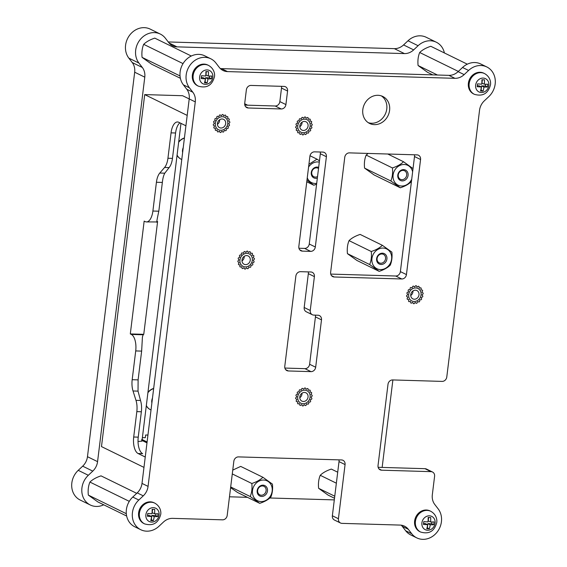 <?xml version="1.0" encoding="UTF-8"?>
<svg xmlns="http://www.w3.org/2000/svg" width="567" height="567" viewBox="0 0 567 567"><rect width="100%" height="100%" fill="white"/><g stroke="black" fill="none" stroke-linecap="round" stroke-linejoin="round"><path stroke-width="0.85" d="M407.999 40.767A18.484 16.152 -63.9 0 1 426.214 37.273L436.314 42.22A18.484 16.152 116.1 0 0 418.099 45.714L413.662 49.882A13.863 12.113 -63.9 0 1 404.434 53.589L394.334 48.642A13.863 12.113 116.1 0 0 403.562 44.935L407.999 40.767L418.099 45.714M168.243 41.951L394.334 48.642M128.844 58.132A18.484 16.152 -63.9 0 1 129.51 35.388A18.484 16.152 -63.9 0 1 150.198 29.108L160.298 34.055A18.484 16.152 116.1 0 0 139.61 40.335A18.484 16.152 116.1 0 0 138.943 63.079L142.331 67.48A13.863 12.113 -63.9 0 1 144.776 77.155L134.677 72.207A13.863 12.113 116.1 0 0 132.231 62.533L128.844 58.132L138.943 63.079M78.232 470.334L88.332 475.281A18.484 16.152 116.1 0 0 90.288 504.991L80.188 500.044A18.484 16.152 -63.9 0 1 78.232 470.334L82.676 466.166A13.863 12.113 116.1 0 0 87.467 456.697L134.677 72.207M392.888 379.94L382.151 467.414M334.31 499.896L269.849 497.989M247.446 497.33L229.479 496.798M90.288 504.991A18.484 16.152 116.1 0 0 103.718 504.8M88.332 475.281L92.775 471.113L82.676 466.166M144.776 77.155L97.567 461.644A13.863 12.113 -63.9 0 1 92.775 471.113M404.434 53.589L177.024 46.863A13.863 12.113 -63.9 0 1 172.588 45.778A13.863 12.113 -63.9 0 1 168.775 42.638L165.387 38.237A18.484 16.152 116.1 0 0 160.298 34.055M444.393 52.951A18.484 16.152 116.1 0 0 436.314 42.22M334.509 498.258L328.13 495.14L318.633 488.322C318.115 483.46 318.654 479.122 320.235 475.295C322.885 472.708 326.585 470.638 331.334 469.086L337.712 472.205M318.633 488.322L334.764 496.217M320.235 475.295L336.359 483.19M230.684 486.954L250.217 496.522L259.721 503.34L237.502 492.454L230.599 487.663M232.753 470.107L240.699 466.4L262.918 477.286C260.267 479.873 256.567 481.943 251.819 483.495C252.336 488.35 251.798 492.695 250.217 496.522M259.721 503.34C264.47 501.781 268.17 499.711 270.82 497.131C272.401 493.304 272.933 488.96 272.415 484.105L262.918 477.286M232.286 473.927L251.819 483.495M261.004 501.582A11.028 9.639 116.1 0 0 272.16 491.1A11.028 9.639 116.1 0 0 263.648 480.036A11.028 9.639 116.1 0 0 252.499 490.519A11.028 9.639 116.1 0 0 261.004 501.582M263.024 485.168A5.776 5.046 116.1 0 0 257.177 490.653A5.776 5.046 116.1 0 0 261.635 496.451A5.776 5.046 116.1 0 0 267.475 490.958A5.776 5.046 116.1 0 0 263.024 485.168M262.443 485.962A4.734 4.139 116.1 0 0 257.836 489.597A4.734 4.139 116.1 0 0 259.792 494.842A4.734 4.139 116.1 0 0 261.309 495.211A4.734 4.139 -63.9 0 0 265.916 491.575A4.734 4.139 -63.9 0 0 263.96 486.33A4.734 4.139 -63.9 0 0 262.443 485.962M379.167 271.359L356.948 260.473L347.443 253.655C346.933 248.8 347.465 244.455 349.045 240.628C351.696 238.048 355.396 235.978 360.144 234.419L382.364 245.305C379.713 247.885 376.013 249.955 371.265 251.514C371.782 256.369 371.25 260.714 369.663 264.541L379.167 271.359C383.916 269.8 387.615 267.73 390.266 265.15C391.847 261.323 392.378 256.979 391.861 252.124L382.364 245.305M347.443 253.655L369.663 264.541M349.045 240.628L371.265 251.514M380.45 269.594A11.028 9.639 116.1 0 0 391.606 259.119A11.028 9.639 116.1 0 0 383.094 248.055A11.028 9.639 116.1 0 0 371.945 258.538A11.028 9.639 116.1 0 0 380.45 269.594M382.47 253.187A5.776 5.046 116.1 0 0 376.623 258.672A5.776 5.046 116.1 0 0 381.081 264.47A5.776 5.046 116.1 0 0 386.921 258.977A5.776 5.046 116.1 0 0 382.47 253.187M381.889 253.981A4.734 4.139 116.1 0 0 377.282 257.616A4.734 4.139 116.1 0 0 379.238 262.861A4.734 4.139 116.1 0 0 380.755 263.23A4.734 4.139 -63.9 0 0 385.362 259.594A4.734 4.139 -63.9 0 0 383.405 254.349A4.734 4.139 -63.9 0 0 381.889 253.981M306.775 181.787L313.813 185.232L316.592 184.197M306.967 180.2L313.813 185.232M310 155.741L317.01 159.178L308.93 164.26M319.462 160.822L317.01 159.178M307.257 177.868A11.028 9.639 116.1 0 0 315.096 183.467A11.028 9.639 116.1 0 0 316.691 183.375M319.306 162.112A11.028 9.639 116.1 0 0 317.74 161.928A11.028 9.639 116.1 0 0 308.583 167.031M318.661 167.378A5.776 5.046 116.1 0 0 317.116 167.059A5.776 5.046 116.1 0 0 311.269 172.545A5.776 5.046 116.1 0 0 315.727 178.343A5.776 5.046 116.1 0 0 317.343 178.116M318.519 168.498A4.734 4.139 -63.9 0 0 318.052 168.222A4.734 4.139 -63.9 0 0 316.535 167.853A4.734 4.139 116.1 0 0 311.921 171.489A4.734 4.139 116.1 0 0 313.884 176.734A4.734 4.139 116.1 0 0 315.401 177.102A4.734 4.139 -63.9 0 0 317.527 176.578M364.567 168.108L390.826 180.972L400.323 187.79L374.064 174.927L364.567 168.108C364.049 163.253 364.581 158.909 366.169 155.082L368.125 153.43M400.323 187.79C405.072 186.231 408.772 184.162 411.422 181.582L411.436 181.546M366.169 155.082L392.421 167.945C392.938 172.8 392.407 177.145 390.826 180.972M387.75 154.011L403.52 161.737C400.869 164.324 397.169 166.393 392.421 167.945M413.024 168.597L403.52 161.737M412.627 171.851A11.028 9.639 116.1 0 0 404.257 164.487A11.028 9.639 116.1 0 0 393.101 174.969A11.028 9.639 116.1 0 0 401.613 186.033A11.028 9.639 116.1 0 0 411.72 179.207M403.626 169.618A5.776 5.046 116.1 0 0 397.786 175.104A5.776 5.046 116.1 0 0 402.244 180.901A5.776 5.046 116.1 0 0 408.084 175.409A5.776 5.046 116.1 0 0 403.626 169.618M403.045 170.412A4.734 4.139 116.1 0 0 398.438 174.048A4.734 4.139 116.1 0 0 400.394 179.292A4.734 4.139 116.1 0 0 401.911 179.661A4.734 4.139 -63.9 0 0 406.518 176.025A4.734 4.139 -63.9 0 0 404.562 170.78A4.734 4.139 -63.9 0 0 403.045 170.412M126.647 516.027L97.829 501.915L88.332 495.097C87.814 490.235 88.346 485.898 89.926 482.07C92.584 479.484 96.284 477.414 101.025 475.862L136.718 493.34M88.332 495.097L126.299 513.695M89.926 482.07L129.29 501.348M180.391 78.296L151.573 64.177L142.076 57.359C141.559 52.504 142.097 48.16 143.678 44.332C146.329 41.752 150.028 39.683 154.777 38.124L191.306 56.02M142.076 57.359L180.044 75.957M143.678 44.332L183.035 63.61M432.777 74.879L427.596 72.342L418.092 65.524C417.581 60.669 418.113 56.324 419.693 52.497C422.344 49.91 426.044 47.841 430.792 46.288L467.321 64.184M418.092 65.524L437.476 75.021M419.693 52.497L458.334 71.428M140.786 529.727L134.726 526.757A18.484 16.152 -63.9 0 1 132.77 497.053L138.83 500.016A18.484 16.152 116.1 0 0 140.786 529.727A18.484 16.152 116.1 0 0 159.001 526.233L163.438 522.065A13.863 12.113 -63.9 0 1 172.666 518.358L222.512 519.833A4.621 4.04 116.1 0 0 227.19 515.446L233.838 461.29A4.621 4.04 -63.9 0 1 238.509 456.896L341.504 459.943A4.621 4.04 -63.9 0 1 342.985 460.305A4.621 4.04 -63.9 0 1 345.069 464.579L338.421 518.734A4.621 4.04 116.1 0 0 340.505 523.008L334.445 520.038A4.621 4.04 -63.9 0 1 332.361 515.764L339.009 461.609A4.621 4.04 116.1 0 0 338.91 459.865M405.653 530.74L411.713 533.71A18.484 16.152 116.1 0 0 416.802 537.892L410.742 534.922A18.484 16.152 -63.9 0 1 405.653 530.74L402.265 526.339A13.863 12.113 116.1 0 0 401.245 525.184M378.132 467.3L424.966 468.682A4.621 4.04 -63.9 0 1 426.448 469.044L432.508 472.013A4.621 4.04 116.1 0 0 431.026 471.652L381.591 470.192A4.621 4.04 -63.9 0 1 380.117 469.823A4.621 4.04 -63.9 0 1 378.026 465.557L387.998 384.327A4.621 4.04 -63.9 0 1 392.676 379.933L442.111 381.4A4.621 4.04 116.1 0 0 446.782 377.005L479.533 110.303A13.863 12.113 -63.9 0 1 484.324 100.834L488.768 96.666A18.484 16.152 116.1 0 0 486.812 66.956A18.484 16.152 116.1 0 0 468.597 70.45L464.16 74.617A13.863 12.113 -63.9 0 1 454.932 78.324L448.873 75.354A13.863 12.113 116.1 0 0 458.101 71.648L462.537 67.48A18.484 16.152 -63.9 0 1 480.752 63.986L486.812 66.956M220.294 68.536A13.863 12.113 116.1 0 0 221.463 68.628L448.873 75.354M183.382 84.844A18.484 16.152 -63.9 0 1 184.048 62.101A18.484 16.152 -63.9 0 1 204.737 55.821L210.796 58.791A18.484 16.152 116.1 0 0 190.108 65.07A18.484 16.152 116.1 0 0 189.442 87.814L192.83 92.215A13.863 12.113 -63.9 0 1 195.275 101.89L189.215 98.927A13.863 12.113 116.1 0 0 186.77 89.246L183.382 84.844L189.442 87.814M132.77 497.053L137.207 492.879A13.863 12.113 116.1 0 0 142.005 483.417L189.215 98.927L182.602 95.717L144.705 94.597L101.486 446.59L143.968 467.399M330.738 274.088L395.702 276.009A4.621 4.04 116.1 0 0 400.38 271.614L414.505 156.542A4.621 4.04 116.1 0 0 414.406 154.798M298.929 248.24L304.578 248.403A4.621 4.04 116.1 0 0 309.249 244.016L320.334 153.756A4.621 4.04 116.1 0 0 320.227 152.013M304.181 307.498L310.241 310.468A4.621 4.04 116.1 0 0 312.332 314.735L306.272 311.772A4.621 4.04 -63.9 0 1 304.181 307.498L308.342 273.648A4.621 4.04 116.1 0 0 308.235 271.905M284.882 368.068L304.94 368.663A4.621 4.04 116.1 0 0 309.617 364.269L315.436 316.889A4.621 4.04 116.1 0 0 315.33 315.146M244.816 105.101L275.172 106.001A4.621 4.04 116.1 0 0 279.85 101.606L281.508 88.069A4.621 4.04 116.1 0 0 281.409 86.326M340.505 523.008A4.621 4.04 116.1 0 0 341.986 523.369L400.075 525.085A13.863 12.113 -63.9 0 1 404.512 526.169A13.863 12.113 -63.9 0 1 408.325 529.309L402.265 526.339M138.83 500.016L143.267 495.849L137.207 492.879M195.275 101.89L148.065 486.38A13.863 12.113 -63.9 0 1 143.267 495.849M454.932 78.324L227.523 71.598A13.863 12.113 -63.9 0 1 223.086 70.514A13.863 12.113 -63.9 0 1 219.266 67.374L215.885 62.972A18.484 16.152 116.1 0 0 210.796 58.791M416.802 537.892A18.484 16.152 116.1 0 0 437.49 531.612A18.484 16.152 116.1 0 0 438.156 508.868L434.769 504.467A13.863 12.113 -63.9 0 1 432.323 494.793L434.591 476.287A4.621 4.04 116.1 0 0 432.508 472.013M411.713 533.71L408.325 529.309M401.762 278.978L334.197 276.98A4.621 4.04 -63.9 0 1 332.723 276.618A4.621 4.04 -63.9 0 1 330.632 272.344L344.764 157.272A4.621 4.04 -63.9 0 1 349.435 152.877L417 154.876A4.621 4.04 -63.9 0 1 418.481 155.238A4.621 4.04 -63.9 0 1 420.565 159.511L406.44 274.584A4.621 4.04 -63.9 0 1 401.762 278.978L395.702 276.009M310.631 251.372A4.621 4.04 -63.9 0 0 315.309 246.978L326.394 156.726A4.621 4.04 -63.9 0 0 324.303 152.452A4.621 4.04 -63.9 0 0 322.821 152.091L314.586 151.85A4.621 4.04 -63.9 0 0 309.908 156.237L298.83 246.496A4.621 4.04 -63.9 0 0 300.914 250.763A4.621 4.04 -63.9 0 0 302.395 251.124L310.631 251.372L304.578 248.403M312.332 314.735A4.621 4.04 116.1 0 0 313.806 315.096L317.924 315.224A4.621 4.04 -63.9 0 1 319.405 315.585A4.621 4.04 -63.9 0 1 321.496 319.859L315.436 316.889M310.241 310.468L314.394 276.618L308.342 273.648M321.496 319.859L315.677 367.239A4.621 4.04 -63.9 0 1 311 371.633L288.341 370.96A4.621 4.04 -63.9 0 1 286.867 370.598A4.621 4.04 -63.9 0 1 284.776 366.325L295.861 276.072A4.621 4.04 -63.9 0 1 300.531 271.678L310.829 271.983A4.621 4.04 -63.9 0 1 312.311 272.344A4.621 4.04 -63.9 0 1 314.394 276.618M304.784 119.176A6.932 6.053 116.1 0 0 298.044 124.492A6.932 6.053 116.1 0 0 300.907 132.168A6.932 6.053 116.1 0 0 303.125 132.713A6.932 6.053 116.1 0 0 309.873 127.391A6.932 6.053 116.1 0 0 307.002 119.715A6.932 6.053 116.1 0 0 304.784 119.176M222.392 116.738A6.932 6.053 116.1 0 0 215.651 122.061A6.932 6.053 116.1 0 0 218.515 129.73A6.932 6.053 116.1 0 0 220.733 130.275A6.932 6.053 116.1 0 0 227.473 124.953A6.932 6.053 116.1 0 0 224.61 117.284A6.932 6.053 116.1 0 0 222.392 116.738M246.971 253.336A6.932 6.053 116.1 0 0 240.224 258.658A6.932 6.053 116.1 0 0 243.087 266.334A6.932 6.053 116.1 0 0 245.305 266.88A6.932 6.053 116.1 0 0 252.053 261.557A6.932 6.053 116.1 0 0 249.189 253.881A6.932 6.053 116.1 0 0 246.971 253.336M304.755 390.195A6.932 6.053 116.1 0 0 298.008 395.518A6.932 6.053 116.1 0 0 300.871 403.194A6.932 6.053 116.1 0 0 303.09 403.732A6.932 6.053 116.1 0 0 309.837 398.417A6.932 6.053 116.1 0 0 306.974 390.741A6.932 6.053 116.1 0 0 304.755 390.195M415.71 287.951A6.932 6.053 116.1 0 0 408.963 293.267A6.932 6.053 116.1 0 0 411.833 300.942A6.932 6.053 116.1 0 0 414.052 301.488A6.932 6.053 116.1 0 0 420.792 296.165A6.932 6.053 116.1 0 0 417.929 288.49A6.932 6.053 116.1 0 0 415.71 287.951M287.568 91.039A4.621 4.04 -63.9 0 0 285.485 86.765A4.621 4.04 -63.9 0 0 284.003 86.404L251.046 85.426A4.621 4.04 -63.9 0 0 246.369 89.82L244.71 103.357A4.621 4.04 -63.9 0 0 246.794 107.631A4.621 4.04 -63.9 0 0 248.275 107.992L281.232 108.97A4.621 4.04 -63.9 0 0 285.91 104.576L287.568 91.039L281.508 88.069M378.005 95.299A15.018 13.119 116.1 0 0 363.39 106.823A15.018 13.119 116.1 0 0 369.599 123.45A15.018 13.119 116.1 0 0 374.404 124.634A15.018 13.119 116.1 0 0 389.019 113.102A15.018 13.119 116.1 0 0 382.817 96.475A15.018 13.119 116.1 0 0 378.005 95.299M368.231 122.663A15.018 13.119 116.1 0 0 371.576 123.245A15.018 13.119 116.1 0 0 385.914 112.578A15.018 13.119 116.1 0 0 381.35 95.88M248.346 252.365A1.07 0.936 -63.9 0 1 247.885 251.698A0.836 0.73 116.1 0 0 246.461 251.656A1.07 0.936 -63.9 0 1 245.837 252.294A1.07 0.936 -63.9 0 1 245.178 251.854A0.836 0.73 116.1 0 0 243.775 252.35A1.07 0.936 -63.9 0 1 243.371 253.158A1.07 0.936 -63.9 0 1 242.591 253.017A0.836 0.73 116.1 0 0 241.372 253.988A1.07 0.936 -63.9 0 1 241.237 254.867A1.07 0.936 -63.9 0 1 240.429 255.03A0.836 0.73 116.1 0 0 239.55 256.362A1.07 0.936 -63.9 0 1 239.692 257.205A1.07 0.936 -63.9 0 1 238.955 257.652A0.836 0.73 116.1 0 0 238.516 259.183A1.07 0.936 -63.9 0 1 238.927 259.892A1.07 0.936 -63.9 0 1 238.346 260.572A0.836 0.73 116.1 0 0 238.402 262.117A1.07 0.936 -63.9 0 1 239.033 262.606A1.07 0.936 -63.9 0 1 238.679 263.442A0.836 0.73 116.1 0 0 239.224 264.817A1.07 0.936 -63.9 0 1 239.99 265.023A1.07 0.936 -63.9 0 1 239.912 265.902A0.836 0.73 116.1 0 0 240.876 266.937A1.07 0.936 -63.9 0 1 241.691 266.837A1.07 0.936 -63.9 0 1 241.896 267.667A0.836 0.73 116.1 0 0 243.165 268.241A1.07 0.936 -63.9 0 1 243.93 267.851A1.07 0.936 -63.9 0 1 244.391 268.517A0.836 0.73 116.1 0 0 245.816 268.56A1.07 0.936 -63.9 0 1 246.432 267.922A1.07 0.936 -63.9 0 1 247.092 268.354A0.836 0.73 116.1 0 0 248.502 267.865A1.07 0.936 -63.9 0 1 248.899 267.05A1.07 0.936 -63.9 0 1 249.686 267.199A0.836 0.73 116.1 0 0 250.898 266.228A1.07 0.936 -63.9 0 1 251.039 265.349A1.07 0.936 -63.9 0 1 251.847 265.186A0.836 0.73 116.1 0 0 252.726 263.853A1.07 0.936 -63.9 0 1 252.577 263.01A1.07 0.936 -63.9 0 1 253.321 262.564A0.836 0.73 116.1 0 0 253.754 261.033A1.07 0.936 -63.9 0 1 253.343 260.324A1.07 0.936 -63.9 0 1 253.931 259.643A0.836 0.73 116.1 0 0 253.867 258.091A1.07 0.936 -63.9 0 1 253.243 257.609A1.07 0.936 -63.9 0 1 253.598 256.773A0.836 0.73 116.1 0 0 253.045 255.398A1.07 0.936 -63.9 0 1 252.28 255.193A1.07 0.936 -63.9 0 1 252.365 254.314A0.836 0.73 116.1 0 0 251.394 253.272A1.07 0.936 -63.9 0 1 250.579 253.378A1.07 0.936 -63.9 0 1 250.38 252.549A0.836 0.73 116.1 0 0 249.104 251.975A1.07 0.936 -63.9 0 1 248.346 252.365M246.688 255.597A4.621 4.04 -63.9 0 1 248.169 255.958A4.621 4.04 -63.9 0 1 250.082 261.075A4.621 4.04 -63.9 0 1 245.582 264.619A4.621 4.04 -63.9 0 1 244.101 264.257A4.621 4.04 -63.9 0 1 242.194 259.14A4.621 4.04 -63.9 0 1 246.688 255.597M244.221 256.341A4.621 4.04 -63.9 0 1 241.989 260.905M306.166 118.205A1.07 0.936 -63.9 0 1 305.705 117.532A0.836 0.73 116.1 0 0 304.281 117.489A1.07 0.936 -63.9 0 1 303.657 118.127A1.07 0.936 -63.9 0 1 302.998 117.695A0.836 0.73 116.1 0 0 301.594 118.191A1.07 0.936 -63.9 0 1 301.19 118.999A1.07 0.936 -63.9 0 1 300.411 118.85A0.836 0.73 116.1 0 0 299.192 119.821A1.07 0.936 -63.9 0 1 299.057 120.707A1.07 0.936 -63.9 0 1 298.249 120.863A0.836 0.73 116.1 0 0 297.37 122.196A1.07 0.936 -63.9 0 1 297.512 123.039A1.07 0.936 -63.9 0 1 296.775 123.493A0.836 0.73 116.1 0 0 296.335 125.023A1.07 0.936 -63.9 0 1 296.747 125.732A1.07 0.936 -63.9 0 1 296.165 126.413A0.836 0.73 116.1 0 0 296.222 127.958A1.07 0.936 -63.9 0 1 296.853 128.447A1.07 0.936 -63.9 0 1 296.498 129.276A0.836 0.73 116.1 0 0 297.044 130.651A1.07 0.936 -63.9 0 1 297.81 130.857A1.07 0.936 -63.9 0 1 297.732 131.742A0.836 0.73 116.1 0 0 298.696 132.777A1.07 0.936 -63.9 0 1 299.511 132.678A1.07 0.936 -63.9 0 1 299.709 133.5A0.836 0.73 116.1 0 0 300.985 134.074A1.07 0.936 -63.9 0 1 301.75 133.684A1.07 0.936 -63.9 0 1 302.211 134.358A0.836 0.73 116.1 0 0 303.636 134.4A1.07 0.936 -63.9 0 1 304.252 133.755A1.07 0.936 -63.9 0 1 304.911 134.195A0.836 0.73 116.1 0 0 306.322 133.699A1.07 0.936 -63.9 0 1 306.719 132.891A1.07 0.936 -63.9 0 1 307.505 133.039A0.836 0.73 116.1 0 0 308.717 132.061A1.07 0.936 -63.9 0 1 308.852 131.183A1.07 0.936 -63.9 0 1 309.667 131.027A0.836 0.73 116.1 0 0 310.546 129.694A1.07 0.936 -63.9 0 1 310.397 128.844A1.07 0.936 -63.9 0 1 311.141 128.397A0.836 0.73 116.1 0 0 311.574 126.866A1.07 0.936 -63.9 0 1 311.163 126.157A1.07 0.936 -63.9 0 1 311.744 125.477A0.836 0.73 116.1 0 0 311.687 123.932A1.07 0.936 -63.9 0 1 311.063 123.443A1.07 0.936 -63.9 0 1 311.418 122.614A0.836 0.73 116.1 0 0 310.865 121.239A1.07 0.936 -63.9 0 1 310.099 121.033A1.07 0.936 -63.9 0 1 310.184 120.147A0.836 0.73 116.1 0 0 309.213 119.113A1.07 0.936 -63.9 0 1 308.398 119.212A1.07 0.936 -63.9 0 1 308.2 118.383A0.836 0.73 116.1 0 0 306.924 117.808A1.07 0.936 -63.9 0 1 306.166 118.205M304.507 121.43A4.621 4.04 -63.9 0 1 305.989 121.792A4.621 4.04 -63.9 0 1 307.895 126.909A4.621 4.04 -63.9 0 1 303.402 130.46A4.621 4.04 -63.9 0 1 301.92 130.091A4.621 4.04 -63.9 0 1 300.014 124.981A4.621 4.04 -63.9 0 1 304.507 121.43M302.041 122.181A4.621 4.04 -63.9 0 1 299.808 126.739M223.767 115.767A1.07 0.936 -63.9 0 1 223.313 115.094A0.836 0.73 116.1 0 0 221.888 115.051A1.07 0.936 -63.9 0 1 221.265 115.689A1.07 0.936 -63.9 0 1 220.606 115.257A0.836 0.73 116.1 0 0 219.202 115.753A1.07 0.936 -63.9 0 1 218.798 116.561A1.07 0.936 -63.9 0 1 218.019 116.412A0.836 0.73 116.1 0 0 216.8 117.383A1.07 0.936 -63.9 0 1 216.665 118.269A1.07 0.936 -63.9 0 1 215.85 118.425A0.836 0.73 116.1 0 0 214.971 119.757A1.07 0.936 -63.9 0 1 215.12 120.608A1.07 0.936 -63.9 0 1 214.376 121.055A0.836 0.73 116.1 0 0 213.943 122.585A1.07 0.936 -63.9 0 1 214.354 123.294A1.07 0.936 -63.9 0 1 213.773 123.975A0.836 0.73 116.1 0 0 213.83 125.52A1.07 0.936 -63.9 0 1 214.454 126.009A1.07 0.936 -63.9 0 1 214.106 126.838A0.836 0.73 116.1 0 0 214.652 128.213A1.07 0.936 -63.9 0 1 215.417 128.418A1.07 0.936 -63.9 0 1 215.34 129.304A0.836 0.73 116.1 0 0 216.303 130.339A1.07 0.936 -63.9 0 1 217.118 130.24A1.07 0.936 -63.9 0 1 217.317 131.069A0.836 0.73 116.1 0 0 218.593 131.643A1.07 0.936 -63.9 0 1 219.358 131.246A1.07 0.936 -63.9 0 1 219.812 131.92A0.836 0.73 116.1 0 0 221.243 131.962A1.07 0.936 -63.9 0 1 221.86 131.324A1.07 0.936 -63.9 0 1 222.519 131.757A0.836 0.73 116.1 0 0 223.922 131.26A1.07 0.936 -63.9 0 1 224.326 130.453A1.07 0.936 -63.9 0 1 225.113 130.601A0.836 0.73 116.1 0 0 226.325 129.63A1.07 0.936 -63.9 0 1 226.46 128.744A1.07 0.936 -63.9 0 1 227.275 128.589A0.836 0.73 116.1 0 0 228.154 127.256A1.07 0.936 -63.9 0 1 228.005 126.406A1.07 0.936 -63.9 0 1 228.749 125.959A0.836 0.73 116.1 0 0 229.181 124.428A1.07 0.936 -63.9 0 1 228.77 123.719A1.07 0.936 -63.9 0 1 229.352 123.039A0.836 0.73 116.1 0 0 229.295 121.494A1.07 0.936 -63.9 0 1 228.671 121.005A1.07 0.936 -63.9 0 1 229.018 120.176A0.836 0.73 116.1 0 0 228.473 118.801A1.07 0.936 -63.9 0 1 227.707 118.595A1.07 0.936 -63.9 0 1 227.792 117.709A0.836 0.73 116.1 0 0 226.821 116.674A1.07 0.936 -63.9 0 1 226.006 116.774A1.07 0.936 -63.9 0 1 225.808 115.944A0.836 0.73 116.1 0 0 224.532 115.37A1.07 0.936 -63.9 0 1 223.767 115.767M222.115 118.992A4.621 4.04 -63.9 0 1 223.596 119.353A4.621 4.04 -63.9 0 1 225.503 124.471A4.621 4.04 -63.9 0 1 221.01 128.022A4.621 4.04 -63.9 0 1 219.528 127.66A4.621 4.04 -63.9 0 1 217.622 122.543A4.621 4.04 -63.9 0 1 222.115 118.992M219.649 119.743A4.621 4.04 -63.9 0 1 217.416 124.301M417.085 286.98A1.07 0.936 -63.9 0 1 416.632 286.307A0.836 0.73 116.1 0 0 415.2 286.264A1.07 0.936 -63.9 0 1 414.583 286.902A1.07 0.936 -63.9 0 1 413.924 286.47A0.836 0.73 116.1 0 0 412.514 286.966A1.07 0.936 -63.9 0 1 412.117 287.774A1.07 0.936 -63.9 0 1 411.33 287.625A0.836 0.73 116.1 0 0 410.118 288.596A1.07 0.936 -63.9 0 1 409.984 289.482A1.07 0.936 -63.9 0 1 409.168 289.638A0.836 0.73 116.1 0 0 408.29 290.97A1.07 0.936 -63.9 0 1 408.438 291.814A1.07 0.936 -63.9 0 1 407.694 292.267A0.836 0.73 116.1 0 0 407.262 293.798A1.07 0.936 -63.9 0 1 407.673 294.507A1.07 0.936 -63.9 0 1 407.092 295.187A0.836 0.73 116.1 0 0 407.149 296.732A1.07 0.936 -63.9 0 1 407.772 297.221A1.07 0.936 -63.9 0 1 407.418 298.051A0.836 0.73 116.1 0 0 407.971 299.426A1.07 0.936 -63.9 0 1 408.736 299.631A1.07 0.936 -63.9 0 1 408.651 300.517A0.836 0.73 116.1 0 0 409.622 301.552A1.07 0.936 -63.9 0 1 410.437 301.453A1.07 0.936 -63.9 0 1 410.636 302.282A0.836 0.73 116.1 0 0 411.911 302.849A1.07 0.936 -63.9 0 1 412.67 302.459A1.07 0.936 -63.9 0 1 413.13 303.132A0.836 0.73 116.1 0 0 414.555 303.175A1.07 0.936 -63.9 0 1 415.179 302.53A1.07 0.936 -63.9 0 1 415.838 302.969A0.836 0.73 116.1 0 0 417.241 302.473A1.07 0.936 -63.9 0 1 417.645 301.665A1.07 0.936 -63.9 0 1 418.425 301.814A0.836 0.73 116.1 0 0 419.644 300.836A1.07 0.936 -63.9 0 1 419.778 299.957A1.07 0.936 -63.9 0 1 420.586 299.801A0.836 0.73 116.1 0 0 421.472 298.469A1.07 0.936 -63.9 0 1 421.324 297.618A1.07 0.936 -63.9 0 1 422.061 297.172A0.836 0.73 116.1 0 0 422.5 295.641A1.07 0.936 -63.9 0 1 422.089 294.932A1.07 0.936 -63.9 0 1 422.67 294.252A0.836 0.73 116.1 0 0 422.613 292.707A1.07 0.936 -63.9 0 1 421.983 292.218A1.07 0.936 -63.9 0 1 422.337 291.388A0.836 0.73 116.1 0 0 421.791 290.013A1.07 0.936 -63.9 0 1 421.026 289.808A1.07 0.936 -63.9 0 1 421.104 288.922A0.836 0.73 116.1 0 0 420.14 287.887A1.07 0.936 -63.9 0 1 419.325 287.986A1.07 0.936 -63.9 0 1 419.126 287.157A0.836 0.73 116.1 0 0 417.851 286.583A1.07 0.936 -63.9 0 1 417.085 286.98M415.434 290.205A4.621 4.04 -63.9 0 1 416.915 290.566A4.621 4.04 -63.9 0 1 418.822 295.683A4.621 4.04 -63.9 0 1 414.328 299.234A4.621 4.04 -63.9 0 1 412.847 298.866A4.621 4.04 -63.9 0 1 410.94 293.756A4.621 4.04 -63.9 0 1 415.434 290.205M412.967 290.956A4.621 4.04 -63.9 0 1 410.735 295.513M306.13 389.224A1.07 0.936 -63.9 0 1 305.67 388.551A0.836 0.73 116.1 0 0 304.245 388.508A1.07 0.936 -63.9 0 1 303.621 389.153A1.07 0.936 -63.9 0 1 302.962 388.714A0.836 0.73 116.1 0 0 301.559 389.21A1.07 0.936 -63.9 0 1 301.155 390.018A1.07 0.936 -63.9 0 1 300.375 389.876A0.836 0.73 116.1 0 0 299.156 390.847A1.07 0.936 -63.9 0 1 299.022 391.726A1.07 0.936 -63.9 0 1 298.214 391.889A0.836 0.73 116.1 0 0 297.335 393.214A1.07 0.936 -63.9 0 1 297.477 394.065A1.07 0.936 -63.9 0 1 296.739 394.512A0.836 0.73 116.1 0 0 296.3 396.042A1.07 0.936 -63.9 0 1 296.711 396.751A1.07 0.936 -63.9 0 1 296.13 397.432A0.836 0.73 116.1 0 0 296.187 398.977A1.07 0.936 -63.9 0 1 296.817 399.466A1.07 0.936 -63.9 0 1 296.463 400.295A0.836 0.73 116.1 0 0 297.009 401.67A1.07 0.936 -63.9 0 1 297.774 401.875A1.07 0.936 -63.9 0 1 297.696 402.761A0.836 0.73 116.1 0 0 298.667 403.796A1.07 0.936 -63.9 0 1 299.475 403.697A1.07 0.936 -63.9 0 1 299.681 404.526A0.836 0.73 116.1 0 0 300.949 405.1A1.07 0.936 -63.9 0 1 301.715 404.703A1.07 0.936 -63.9 0 1 302.176 405.377A0.836 0.73 116.1 0 0 303.6 405.419A1.07 0.936 -63.9 0 1 304.217 404.781A1.07 0.936 -63.9 0 1 304.876 405.214A0.836 0.73 116.1 0 0 306.286 404.718A1.07 0.936 -63.9 0 1 306.683 403.91A1.07 0.936 -63.9 0 1 307.47 404.058A0.836 0.73 116.1 0 0 308.682 403.087A1.07 0.936 -63.9 0 1 308.824 402.209A1.07 0.936 -63.9 0 1 309.632 402.046A0.836 0.73 116.1 0 0 310.51 400.713A1.07 0.936 -63.9 0 1 310.362 399.87A1.07 0.936 -63.9 0 1 311.106 399.423A0.836 0.73 116.1 0 0 311.538 397.885A1.07 0.936 -63.9 0 1 311.134 397.176A1.07 0.936 -63.9 0 1 311.715 396.496A0.836 0.73 116.1 0 0 311.652 394.951A1.07 0.936 -63.9 0 1 311.028 394.462A1.07 0.936 -63.9 0 1 311.382 393.633A0.836 0.73 116.1 0 0 310.829 392.258A1.07 0.936 -63.9 0 1 310.064 392.052A1.07 0.936 -63.9 0 1 310.149 391.173A0.836 0.73 116.1 0 0 309.178 390.131A1.07 0.936 -63.9 0 1 308.363 390.231A1.07 0.936 -63.9 0 1 308.165 389.409A0.836 0.73 116.1 0 0 306.889 388.834A1.07 0.936 -63.9 0 1 306.13 389.224M304.472 392.456A4.621 4.04 -63.9 0 1 305.953 392.818A4.621 4.04 -63.9 0 1 307.867 397.935A4.621 4.04 -63.9 0 1 303.366 401.479A4.621 4.04 -63.9 0 1 301.885 401.117A4.621 4.04 -63.9 0 1 299.978 396A4.621 4.04 -63.9 0 1 304.472 392.456M302.005 393.2A4.621 4.04 -63.9 0 1 299.773 397.758M145.244 457.023L138.107 453.522A13.863 6.272 91.7 0 1 133.706 437.015L138.242 437.15A13.863 6.272 -88.3 0 0 142.636 453.657L138.107 453.522M142.041 440.46L141.948 441.169A43.439 7.789 7 0 0 138.022 441.516M146.981 442.884L141.686 440.29L141.8 439.39L147.094 441.984M180.972 123.365L142.175 439.361A43.439 7.789 7 0 0 141.8 439.39M142.388 437.618L145.322 437.703L145.655 434.995L147.944 435.059M146.3 405.717A11.553 10.093 116.1 0 0 150.333 409.65L151.02 409.969M153.671 388.416A11.553 10.093 116.1 0 0 147.944 392.343M178.697 141.885A11.553 10.093 -63.9 0 1 184.424 137.958M177.081 155.046A11.553 10.093 116.1 0 0 181.27 159.284L181.086 159.192A11.553 10.093 -63.9 0 1 177.053 155.266M244.675 103.747L247.609 105.186M156.62 222.221L157.024 221.952A43.439 7.789 7 0 1 157.605 221.506L143.756 334.324L130.304 333.928L144.16 221.109L145.166 221.605A13.863 6.272 91.7 0 0 146.421 221.924L156.549 221.945M187.188 115.406L144.705 94.597M185.919 125.789L178.775 122.288A13.863 6.272 -88.3 0 0 177.528 121.969A13.863 6.272 -88.3 0 0 171.057 132.862L175.586 132.99L172.467 158.377L167.938 158.25L171.057 132.862M167.938 158.25A13.863 6.272 91.7 0 1 164.579 167.471L159.788 173.041A13.863 6.272 -88.3 0 0 156.421 182.262L162.353 182.439L158.817 211.208L152.892 211.03L156.421 182.262M152.892 211.03A13.863 6.272 91.7 0 1 146.421 221.924M130.304 333.928L131.317 334.424A13.863 6.272 -88.3 0 1 135.711 350.93L132.182 379.699L138.107 379.876L138.029 391.131L140.517 400.479A13.863 6.272 91.7 0 1 141.36 411.762L136.824 411.628A13.863 6.272 -88.3 0 0 135.981 400.352L133.025 390.982A13.863 6.272 91.7 0 1 132.182 379.699M136.824 411.628L133.706 437.015M157.024 221.952C156.471 222.824 157.066 219.238 158.817 211.208M162.353 182.439C162.793 178.392 163.608 175.309 164.784 173.183L169.108 167.605A13.863 6.272 -88.3 0 0 172.467 158.377M138.107 379.876L141.644 351.101L135.711 350.93M143.756 334.324A43.439 7.789 7 0 0 143.167 334.771L142.43 336.933L141.644 351.101M175.586 132.99A13.863 6.272 91.7 0 1 179.923 122.848M138.242 437.15L141.36 411.762M484.551 73.568L483.764 73.178A11.553 10.093 -63.9 0 0 468.385 83.25A11.553 10.093 116.1 0 0 473.601 93.931L474.388 94.32C482.744 96.716 488.102 93.576 490.469 84.908C490.979 82.633 490.42 76.878 484.551 73.568A11.553 10.093 -63.9 0 0 469.171 83.64A11.553 10.093 116.1 0 0 474.388 94.32M483.984 87.056A18.427 8.335 91.7 0 1 483.084 91.103A17.563 3.147 -173 0 1 480.511 91.025A18.427 8.335 -88.3 0 0 481.411 86.978A18.427 3.303 -173 0 1 477.166 86.68A17.563 7.945 -88.3 0 0 477.371 85.284A17.563 7.945 -88.3 0 0 477.513 83.859A18.427 3.303 7 0 0 481.759 84.164A18.427 8.335 -88.3 0 0 481.9 79.741A17.563 3.147 7 0 0 484.473 79.819A18.427 8.335 91.7 0 1 484.331 84.235A18.427 3.303 7 0 0 487.811 84.164A17.563 7.945 91.7 0 1 487.67 85.589A17.563 7.945 91.7 0 1 487.471 86.985A18.427 3.303 -173 0 1 483.984 87.056L481.61 85.893L481.092 90.125L483.084 91.103M485.692 84.235L485.472 86.007L481.61 85.893M485.472 86.007L487.471 86.985M477.308 85.766L479.037 85.815L481.411 86.978M482.368 79.763L481.957 83.073L484.331 84.235M208.536 65.403L207.742 65.014A11.553 10.093 -63.9 0 0 192.362 75.085A11.553 10.093 116.1 0 0 197.578 85.766L198.372 86.156C206.721 88.551 212.086 85.411 214.454 76.743C214.964 74.468 214.404 68.713 208.536 65.403A11.553 10.093 -63.9 0 0 193.156 75.475A11.553 10.093 116.1 0 0 198.372 86.156M207.969 78.891A18.427 8.335 91.7 0 1 207.068 82.938A17.563 3.147 -173 0 1 204.496 82.86A18.427 8.335 -88.3 0 0 205.396 78.82A18.427 3.303 -173 0 1 201.15 78.515A17.563 7.945 -88.3 0 0 201.349 77.119A17.563 7.945 -88.3 0 0 201.498 75.694A18.427 3.303 7 0 0 205.743 75.999A18.427 8.335 -88.3 0 0 205.878 71.577A17.563 3.147 7 0 0 208.45 71.655A18.427 8.335 91.7 0 1 208.316 76.07A18.427 3.303 7 0 0 211.796 75.999A17.563 7.945 91.7 0 1 211.647 77.424A17.563 7.945 91.7 0 1 211.448 78.82A18.427 3.303 -173 0 1 207.969 78.891L205.594 77.729L205.077 81.96L207.068 82.938M209.677 76.07L209.457 77.842L205.594 77.729M209.457 77.842L211.448 78.82M201.285 77.601L203.021 77.658L205.396 78.82M206.345 71.598L205.941 74.908L208.316 76.07M430.807 511.299L430.013 510.917A11.553 10.093 -63.9 0 0 414.633 520.988A11.553 10.093 116.1 0 0 419.849 531.669L420.643 532.052C428.992 534.447 434.357 531.314 436.725 522.646C437.235 520.371 436.675 514.616 430.807 511.299A11.553 10.093 -63.9 0 0 415.427 521.371A11.553 10.093 116.1 0 0 420.643 532.052M430.24 524.794A18.427 8.335 91.7 0 1 429.339 528.834A17.563 3.147 -173 0 1 426.767 528.763A18.427 8.335 -88.3 0 0 427.667 524.716A18.427 3.303 -173 0 1 423.421 524.418A17.563 7.945 -88.3 0 0 423.62 523.015A17.563 7.945 -88.3 0 0 423.769 521.597A18.427 3.303 7 0 0 428.014 521.895A18.427 8.335 -88.3 0 0 428.149 517.48A17.563 3.147 7 0 0 430.722 517.558A18.427 8.335 91.7 0 1 430.587 521.973A18.427 3.303 7 0 0 434.067 521.902A17.563 7.945 91.7 0 1 433.918 523.32A17.563 7.945 91.7 0 1 433.72 524.723A18.427 3.303 -173 0 1 430.24 524.794L427.865 523.632L427.348 527.863L429.339 528.834M431.948 521.973L431.728 523.745L427.865 523.632M431.728 523.745L433.72 524.723M423.556 523.504L425.293 523.554L427.667 524.716M428.617 517.501L428.213 520.811L430.587 521.973M154.791 503.142L153.997 502.752A11.553 10.093 -63.9 0 0 138.617 512.823A11.553 10.093 116.1 0 0 143.834 523.504L144.62 523.894C152.977 526.282 158.335 523.15 160.709 514.482C161.212 512.207 160.652 506.451 154.791 503.142A11.553 10.093 -63.9 0 0 139.404 513.213A11.553 10.093 116.1 0 0 144.62 523.894M154.224 516.629A18.427 8.335 91.7 0 1 153.324 520.676A17.563 3.147 -173 0 1 150.744 520.598A18.427 8.335 -88.3 0 0 151.644 516.551A18.427 3.303 -173 0 1 147.406 516.254A17.563 7.945 -88.3 0 0 147.604 514.857A17.563 7.945 -88.3 0 0 147.753 513.433A18.427 3.303 7 0 0 151.991 513.73A18.427 8.335 -88.3 0 0 152.133 509.315A17.563 3.147 7 0 0 154.706 509.393A18.427 8.335 91.7 0 1 154.571 513.808A18.427 3.303 7 0 0 158.051 513.737A17.563 7.945 91.7 0 1 157.902 515.162A17.563 7.945 91.7 0 1 157.704 516.558A18.427 3.303 -173 0 1 154.224 516.629L151.85 515.467L151.325 519.698L153.324 520.676M155.925 513.808L155.712 515.58L151.85 515.467M155.712 515.58L157.704 516.558M147.54 515.339L149.27 515.389L151.644 516.551M152.601 509.336L152.197 512.646L154.571 513.808M97.567 461.644L87.467 456.697M142.331 67.48L132.231 62.533M177.024 46.863L169.009 42.936M413.662 49.882L403.562 44.935M338.421 518.734L332.361 515.764M345.069 464.579L339.009 461.609M420.565 159.511L414.505 156.542M406.44 274.584L400.38 271.614M334.197 276.98L331.525 275.668M302.395 251.124L299.723 249.82M315.309 246.978L309.249 244.016M326.394 156.726L320.334 153.756M315.677 367.239L309.617 364.269M311 371.633L304.94 368.663M288.341 370.96L285.669 369.649M285.91 104.576L279.85 101.606M281.232 108.97L275.172 106.001M248.275 107.992L245.603 106.681M381.591 470.192L378.919 468.881M424.966 468.682L431.026 471.652M462.537 67.48L468.597 70.45M464.16 74.617L458.101 71.648M227.523 71.598L221.463 68.628M192.83 92.215L186.77 89.246M148.065 486.38L142.005 483.417M159.788 173.041L164.784 173.183M169.108 167.605L164.579 167.471M143.167 334.771L131.317 334.424M133.025 390.982L138.029 391.131M140.517 400.479L135.981 400.352M146.329 405.504A11.553 10.093 116.1 0 0 150.517 409.743M147.902 392.725A11.553 10.093 -63.9 0 1 153.65 388.572M151.878 402.995A7.392 6.457 116.1 0 1 151.786 400.529A7.392 6.457 -63.9 0 1 152.48 398.091M178.648 142.267A11.553 10.093 -63.9 0 1 184.403 138.114M182.631 152.537A7.392 6.457 116.1 0 1 182.539 150.078A7.392 6.457 -63.9 0 1 183.233 147.633M475.656 85.107A7.392 6.457 -63.9 0 1 483.134 78.083A7.392 6.457 -63.9 0 1 488.839 85.497A7.392 6.457 116.1 0 1 481.362 92.52A7.392 6.457 116.1 0 1 475.656 85.107M199.641 76.942A7.392 6.457 -63.9 0 1 207.118 69.918A7.392 6.457 -63.9 0 1 212.823 77.332A7.392 6.457 116.1 0 1 205.346 84.363A7.392 6.457 116.1 0 1 199.641 76.942M421.912 522.845A7.392 6.457 -63.9 0 1 429.389 515.821A7.392 6.457 -63.9 0 1 435.095 523.235A7.392 6.457 116.1 0 1 427.617 530.258A7.392 6.457 116.1 0 1 421.912 522.845M145.889 514.68A7.392 6.457 -63.9 0 1 153.366 507.656A7.392 6.457 -63.9 0 1 159.072 515.07A7.392 6.457 116.1 0 1 151.595 522.094A7.392 6.457 116.1 0 1 145.889 514.68M181.27 159.284L181.773 159.518"/></g></svg>
